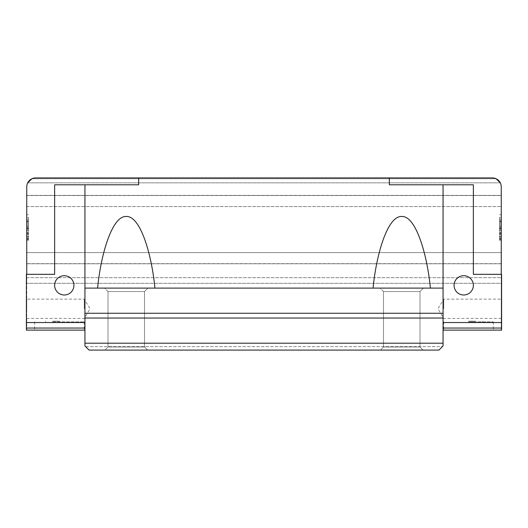 <?xml version="1.0" encoding="UTF-8"?>
<svg xmlns="http://www.w3.org/2000/svg" width="528" height="528" viewBox="0 0 528 528"><rect width="100%" height="100%" fill="white"/><g stroke="black" fill="none" stroke-linecap="round" stroke-linejoin="round"><path stroke-width="0.4" stroke-dasharray="2.64 1.98" d="M52.569 321.849L84.249 321.849L52.569 321.849M52.569 321.163L59.459 321.163L52.569 321.163M475.431 321.849L468.541 321.849L475.431 321.849M475.431 321.163L468.541 321.163L475.431 321.163M59.459 330.112L34.663 330.112L59.459 330.112M468.541 330.112L493.337 330.112L468.541 330.112M468.541 321.849L493.337 321.849L468.541 321.849L468.541 321.163M108.009 291.548L104.564 288.103L147.952 288.103L104.564 288.103L108.055 288.103L104.564 288.103L108.009 291.548L144.514 291.548L147.952 288.103L144.467 288.103L147.952 288.103L144.514 291.548L108.009 291.548L108.009 346.988L104.914 350.084L147.609 350.084L104.914 350.084L147.609 350.084L104.914 350.084L108.009 346.988L144.514 346.988L147.609 350.084L144.514 346.988L108.009 346.988L144.514 346.988L108.009 346.988L108.009 291.548M383.486 291.548L380.048 288.103L423.436 288.103L380.048 288.103L383.533 288.103L380.048 288.103L383.486 291.548L419.991 291.548L423.436 288.103L419.945 288.103L423.436 288.103L419.991 291.548L383.486 291.548L383.486 346.988L380.391 350.084L423.086 350.084L380.391 350.084L423.086 350.084L380.391 350.084L383.486 346.988L419.991 346.988L423.086 350.084L419.991 346.988L383.486 346.988L419.991 346.988L383.486 346.988L383.486 291.548M144.514 291.548L110.946 291.548L144.514 291.548L144.514 346.988L144.514 291.548M419.991 291.548L386.423 291.548L419.991 291.548L419.991 346.988L419.991 291.548M26.743 308.768L26.743 299.125L26.743 308.768M84.249 308.768L84.249 299.125L84.249 308.768M64.277 294.994A9.643 9.643 0 0 1 54.635 285.351A9.643 9.643 0 0 1 64.277 275.708A9.643 9.643 0 0 1 73.92 285.351A9.643 9.643 0 0 1 64.277 294.994A9.643 9.643 0 0 1 54.635 285.351A9.643 9.643 0 0 1 64.277 275.708A9.643 9.643 0 0 1 73.92 285.351A9.643 9.643 0 0 1 64.277 294.994A9.643 9.643 0 0 1 54.635 285.351A9.643 9.643 0 0 1 64.277 275.708A9.643 9.643 0 0 1 73.92 285.351A9.643 9.643 0 0 1 64.277 294.994M463.723 294.994A9.643 9.643 0 0 1 454.08 285.351A9.643 9.643 0 0 1 463.723 275.708A9.643 9.643 0 0 1 473.365 285.351A9.643 9.643 0 0 1 463.723 294.994A9.643 9.643 0 0 1 454.08 285.351A9.643 9.643 0 0 1 463.723 275.708A9.643 9.643 0 0 1 473.365 285.351A9.643 9.643 0 0 1 463.723 294.994A9.643 9.643 0 0 1 454.08 285.351A9.643 9.643 0 0 1 463.723 275.708A9.643 9.643 0 0 1 473.365 285.351A9.643 9.643 0 0 1 463.723 294.994M501.257 308.768L501.257 299.125L501.257 308.768M443.751 308.768L443.751 299.125L443.751 308.768M443.058 343.2L84.942 343.2L84.942 345.952L89.074 350.084L438.926 350.084L89.074 350.084L438.926 350.084L89.074 350.084L85.628 346.645L89.074 350.084L85.628 346.645L89.074 350.084L438.926 350.084L443.058 345.952L443.058 184.8L443.058 322.542L443.058 184.8L389.341 184.8L389.341 177.916L492.301 177.916L35.699 177.916L389.341 177.916L138.659 177.916L138.659 184.8L84.942 184.8L84.942 322.542L84.942 184.8L54.635 184.8L54.635 274.329L26.4 274.329L26.4 330.112L26.4 274.329L26.4 330.112L84.942 330.112L84.942 328.046L84.942 330.112M492.301 177.916A8.956 8.956 0 0 1 501.257 186.866A8.956 8.956 0 0 0 500.3 182.84L27.7 182.84A8.956 8.956 0 0 0 26.743 186.866A8.956 8.956 0 0 1 35.699 177.916A8.956 8.956 0 0 0 31.891 178.761A8.956 8.956 0 0 1 35.699 177.916L138.659 177.916L138.659 184.8L54.635 184.8L54.635 274.329L26.743 274.329L26.743 186.866A8.956 8.956 0 0 1 27.7 182.84L31.891 178.761L496.109 178.761A8.956 8.956 0 0 0 492.301 177.916A8.956 8.956 0 0 1 496.109 178.761L500.3 182.84A8.956 8.956 0 0 1 501.257 186.866L501.257 206.587L501.257 195.386L26.743 195.386L26.743 283.318L26.743 195.386L501.257 195.386M26.743 330.112L26.4 330.112L26.743 330.112L26.743 274.329L26.4 274.329L26.743 274.329L26.743 330.112M501.257 225.727L501.257 239.323L501.257 214.658L501.257 239.323L501.257 220.988L501.257 239.323L501.257 225.727L501.257 234.584L501.257 225.727L499.534 225.727L499.534 239.323L499.534 232.366L499.534 234.584L501.257 234.584L499.534 234.584L499.534 230.063L501.257 230.083L499.534 230.063L499.534 225.727L501.257 225.727L499.534 225.727L499.534 228.254L501.257 228.254L499.534 228.254L499.534 227.627L501.257 227.627L499.534 227.627L499.534 220.988L501.257 220.988L499.534 220.988L499.534 222.968L501.257 222.968M499.534 217.298L499.534 240.286L499.534 228.782L499.534 236.359L501.257 236.359L501.257 232.432L501.257 240.286L501.257 217.298L501.257 240.286L501.257 228.782L501.257 236.359L499.534 236.359L499.534 221.219L499.534 228.782L501.257 228.782L499.534 228.782L499.534 217.298L501.257 217.298M501.257 186.866L501.257 330.112L501.257 274.329L501.6 274.329L501.6 330.112L501.6 274.329L473.365 274.329L473.365 184.8L443.058 184.8M501.257 252.608L501.257 206.587L501.257 263.809L501.257 252.608L26.743 252.608L501.257 252.608M501.257 263.683L501.257 277.675L501.257 263.683L26.743 263.683L501.257 263.683M501.257 283.318L501.257 277.675L501.257 283.318L26.743 283.318L501.257 283.318M430.399 288.103L373.078 288.103L430.399 288.103C427.304 255.486 416.189 215.794 401.742 216.467C387.288 215.794 376.174 255.486 373.078 288.103L154.922 288.103C151.826 255.486 140.712 215.794 126.258 216.467C111.811 215.794 100.696 255.486 97.601 288.103L84.942 288.103L84.942 184.8M443.058 322.542L443.058 330.112L443.058 322.542L501.6 322.542M84.942 322.542L84.942 328.046L84.942 322.542L26.4 322.542M84.942 343.2L84.942 288.103L154.922 288.103L97.601 288.103M443.058 330.112L501.6 330.112L501.6 274.329L473.365 274.329L473.365 184.8L389.341 184.8L389.341 177.916L389.341 184.8L473.365 184.8L473.365 274.329L501.257 274.329M373.078 288.103L154.922 288.103M443.058 288.103L84.942 288.103M26.4 328.046L84.942 328.046M501.6 328.046L443.058 328.046M501.6 330.112L501.257 330.112L501.6 330.112M85.628 346.645L442.372 346.645L438.926 350.084L442.372 346.645L438.926 350.084L442.372 346.645L85.628 346.645M499.534 228.578L501.257 228.578M499.534 237.31L501.257 237.31M499.534 240.286L501.257 240.286L499.534 240.286L499.534 217.859L499.534 240.286M499.534 228.532L501.257 228.532M499.534 221.219L501.257 221.219M499.534 222.724L501.257 222.724M499.534 233.449L501.257 233.449M499.534 219.846L501.257 219.846M499.534 217.859L501.257 217.859L499.534 217.859M499.534 221.503L501.257 221.503L499.534 221.503M499.534 233.726L501.257 233.726M499.534 232.432L501.257 232.432L499.534 232.432M499.534 222.968L499.534 239.323L499.534 229.957L501.257 229.957L499.534 229.957L499.534 225.727M499.534 232.366L501.257 232.366L499.534 232.366M499.534 233.317L501.257 233.317L499.534 233.317M499.534 229.97L499.534 239.323L501.257 239.323L499.534 239.323L499.534 229.97L501.257 229.97M499.534 238.517L501.257 238.517L499.534 238.517M499.534 214.658L501.257 214.658L499.534 214.658M499.534 238.583L501.257 238.583M499.534 236.478L501.257 236.478M499.534 239.006L501.257 239.006L499.534 239.006M499.534 230.215L501.257 230.215M499.534 234.584L501.257 234.584M499.534 239.323L501.257 239.323M499.534 230.083L501.257 230.083M499.534 220.988L501.257 220.988M138.659 177.916L138.659 184.8L54.635 184.8L54.635 274.329L26.743 274.329M26.743 186.866L26.743 195.386M26.743 225.727L26.743 239.323L26.743 214.658L26.743 239.323L26.743 220.988L26.743 239.323L26.743 225.727L26.743 234.584L26.743 225.727L28.466 225.727L28.466 239.323L28.466 232.366L28.466 234.584L26.743 234.584L28.466 234.584L28.466 230.063L26.743 230.083L28.466 230.063L28.466 225.727L26.743 225.727L28.466 225.727L28.466 228.254L26.743 228.254L28.466 228.254L28.466 227.627L26.743 227.627L28.466 227.627L28.466 220.988L26.743 220.988L28.466 220.988L28.466 222.968L26.743 222.968M28.466 217.298L28.466 240.286L28.466 228.782L28.466 236.359L26.743 236.359L26.743 232.432L26.743 240.286L26.743 217.298L26.743 240.286L26.743 228.782L26.743 236.359L28.466 236.359L28.466 221.219L28.466 228.782L26.743 228.782L28.466 228.782L28.466 217.298L26.743 217.298M28.466 228.578L26.743 228.578M28.466 237.31L26.743 237.31M28.466 240.286L26.743 240.286L28.466 240.286L28.466 217.859L28.466 240.286M28.466 228.532L26.743 228.532M28.466 221.219L26.743 221.219M28.466 222.724L26.743 222.724M28.466 233.449L26.743 233.449M28.466 219.846L26.743 219.846M28.466 217.859L26.743 217.859L28.466 217.859M28.466 221.503L26.743 221.503L28.466 221.503M28.466 233.726L26.743 233.726M28.466 232.432L26.743 232.432L28.466 232.432M28.466 222.968L28.466 239.323L28.466 229.957L26.743 229.957L28.466 229.957L28.466 225.727M28.466 232.366L26.743 232.366L28.466 232.366M28.466 233.317L26.743 233.317L28.466 233.317M28.466 229.97L28.466 239.323L26.743 239.323L28.466 239.323L28.466 229.97L26.743 229.97M28.466 238.517L26.743 238.517L28.466 238.517M28.466 214.658L26.743 214.658L28.466 214.658M28.466 238.583L26.743 238.583M28.466 236.478L26.743 236.478M28.466 239.006L26.743 239.006L28.466 239.006M28.466 230.215L26.743 230.215M28.466 234.584L26.743 234.584M28.466 239.323L26.743 239.323M28.466 230.083L26.743 230.083M28.466 220.988L26.743 220.988M26.743 206.587L501.257 206.587L26.743 206.587M26.743 195.518L501.257 195.518L26.743 195.518M26.743 277.675L501.257 277.675L26.743 277.675M27.7 182.84L500.3 182.84M31.891 178.761L496.109 178.761M499.534 226.736L501.257 226.736M499.534 224.116L501.257 224.116M28.466 226.736L26.743 226.736M28.466 224.116L26.743 224.116M45.685 321.163L45.685 321.849M34.663 321.849L34.663 330.112M443.751 321.849L443.751 330.112M26.743 318.404L84.249 318.404L90.044 308.768L84.249 299.125L26.743 299.125M501.257 318.404L443.751 318.404L437.956 308.768L443.751 299.125L501.257 299.125M26.743 263.809L501.257 263.809L26.743 263.809M493.337 321.849L493.337 330.112M84.249 321.849L84.249 330.112M482.315 321.163L482.315 321.849M59.459 321.163L59.459 321.849"/><path stroke-width="0.79" d="M64.277 294.994A9.643 9.643 0 0 1 54.635 285.351A9.643 9.643 0 0 1 64.277 275.708A9.643 9.643 0 0 1 73.92 285.351A9.643 9.643 0 0 1 64.277 294.994M463.723 294.994A9.643 9.643 0 0 1 454.08 285.351A9.643 9.643 0 0 1 463.723 275.708A9.643 9.643 0 0 1 473.365 285.351A9.643 9.643 0 0 1 463.723 294.994M84.942 288.103L84.942 313.269L443.058 313.269L443.058 288.103L84.942 288.103L84.942 184.8L54.635 184.8L54.635 274.329L26.4 274.329L26.4 322.542L84.942 322.542M26.743 195.386L26.743 186.866A8.956 8.956 0 0 1 35.699 177.916L138.659 177.916L138.659 184.8L84.942 184.8M443.058 322.542L501.6 322.542L501.6 274.329L473.365 274.329L473.365 184.8L389.341 184.8L389.341 177.916L138.659 177.916M492.301 177.916L389.341 177.916L492.301 177.916A8.956 8.956 0 0 1 501.257 186.866L501.257 274.329M84.942 330.112L26.4 330.112L26.4 322.542M501.257 195.386L501.257 186.866M443.058 318.041L84.942 318.041L84.942 343.2L443.058 343.2L443.058 313.269M443.058 343.2L443.058 345.952L438.926 350.084L89.074 350.084L84.942 345.952L84.942 343.2M443.058 184.8L443.058 288.103M84.942 318.041L84.942 313.269M501.6 322.542L501.6 330.112L443.058 330.112M97.601 288.103C100.696 255.486 111.811 215.794 126.258 216.467C140.712 215.794 151.826 255.486 154.922 288.103M373.078 288.103C376.174 255.486 387.288 215.794 401.742 216.467C416.189 215.794 427.304 255.486 430.399 288.103M84.942 328.046L26.4 328.046M501.6 328.046L443.058 328.046M26.743 186.866L26.743 274.329M500.3 182.84L496.109 178.761M31.891 178.761L27.7 182.84"/></g></svg>
